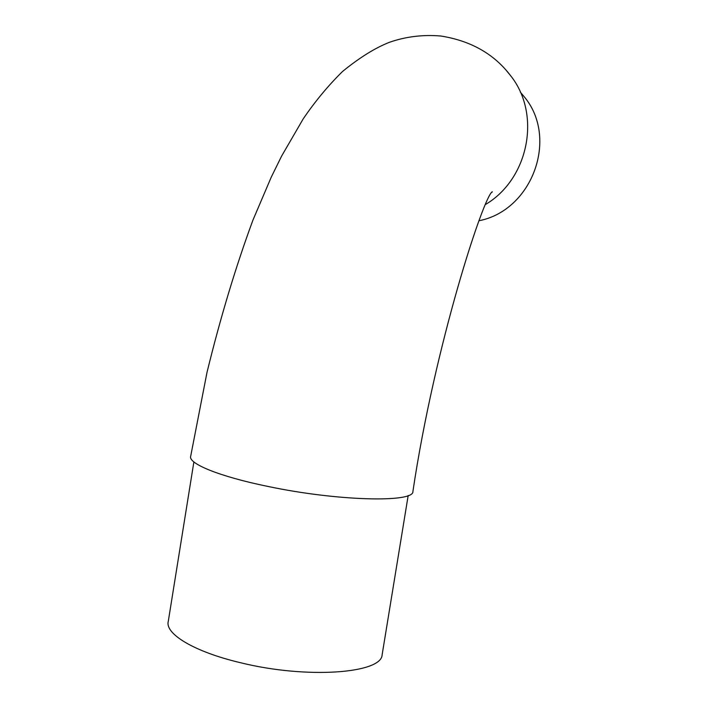 <?xml version="1.0" encoding="UTF-8"?>
<svg xmlns="http://www.w3.org/2000/svg" width="708" height="708" viewBox="0 0 708 708"><rect width="100%" height="100%" fill="white"/><g stroke="black" fill="none" stroke-linecap="round" stroke-linejoin="round"><path stroke-width="1.06" d="M485.838 204.302C529.15 178.407 541.487 113.554 510.185 75.163L506.751 70.995M491.865 192.408L492.299 191.762C483.759 195.585 434.685 345.097 412.906 491.502C414.074 502.857 337.459 501.158 267.686 486.387C219.383 476.519 187.894 463.51 190.691 456.209L207.019 372.311C220.471 317.396 235.755 266.721 252.871 220.285L271.235 177.195L281.58 156.149L303.245 118.802C315.166 101.297 328.291 85.5 342.61 71.411C359.576 57.605 375.143 47.914 389.329 42.338C405.666 36.604 422.844 34.497 440.88 36.02C470.758 40.799 493.865 53.852 510.185 75.163M382.214 654.219L382.143 654.696C381.931 673.423 307.042 679.246 240.437 662.697C194.231 651.829 164.734 633.81 168.283 621.35L193.877 461.926M520.734 92.606L523.849 96.315C559.055 137.573 532.469 210.418 479.033 220.728M382.143 654.696L408.18 495.538M523.849 96.315L520.345 92.155"/></g></svg>
